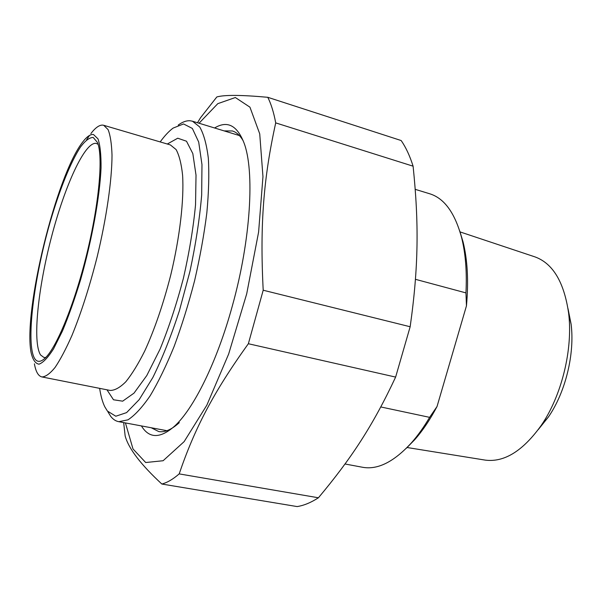 <?xml version="1.0" encoding="UTF-8"?>
<svg xmlns="http://www.w3.org/2000/svg" width="602" height="602" viewBox="0 0 602 602"><rect width="100%" height="100%" fill="white"/><g stroke="black" fill="none" stroke-linecap="round" stroke-linejoin="round"><path stroke-width="0.9" d="M267.792 97.306L401.158 140.537C405.861 147.302 409.842 155.858 413.1 166.19L275.716 122.891C273.76 112.439 271.111 103.913 267.792 97.306C241.447 94.905 224.463 94.792 216.84 96.945L200.556 117.706L197.494 122.748M123.666 422.604L125.163 435.998C128.64 448.64 140.868 464.654 161.84 484.031C167.221 482.631 173 479.252 179.185 473.894L318.42 497.779C310.978 502.587 303.882 505.522 297.132 506.575L161.84 484.031M410.158 326.751L395.627 377.085L248.363 343.734L263.202 290.224L410.158 326.751C418.601 267.002 418.977 223.222 413.1 166.19M125.434 422.935L132.997 448.949L145.699 462.524L163.112 460.733L184.129 441.635L206.84 405.176L228.647 354.044L246.707 293.821L258.604 232.086L262.961 176.672L259.725 133.847L249.95 107.179L235.344 97.524L217.796 103.664L199.044 123.222M248.363 343.734C212.927 392.978 194.476 429.098 179.185 473.894M275.716 122.891C263.744 177.432 259.763 223.741 263.202 290.224M318.42 497.779C351.297 458.491 372.796 425.892 395.627 377.085M179.298 422.634C171.593 429.632 164.737 432.605 158.747 431.551L151.207 427.751M224.125 130.89L232.402 130.965C236.533 132.237 240.138 135.533 243.223 140.853M141.425 425.923C149.1 438.587 160.079 438.723 174.377 426.329C193.566 409.074 217.021 362.035 232.334 305.944C250.906 239.573 254.819 170.547 243.893 142.614C236.962 125.231 227.195 120.347 214.598 127.978M415.448 279.32L465.956 292.896L466.452 305.861L437.044 406.493L429.632 417.352L380.788 406.952M429.632 417.352C423.868 427.119 417.833 435.577 411.535 442.718C394.114 461.757 377.875 469.951 362.825 467.318L362.216 467.205M415.245 189.352L429.768 193.791C444.344 198.306 454.977 212.988 461.666 237.835C465.572 253.6 467.001 271.953 465.956 292.896M406.342 448.257L414.673 439.746C422.642 430.716 430.099 419.632 437.044 406.493M466.452 305.861C468.68 281.375 467.551 260.064 463.073 241.936L459.717 230.905M538.316 429.542L548.422 416.96C565.489 392.271 574.865 353.908 571.11 324.177L568.01 308.63M460.033 231.905L535.005 256.903C552.907 263.42 564.112 282.15 568.612 313.085C573.149 348.934 561.696 395.807 541.108 425.584C522.822 451.011 504.22 462.524 485.302 460.124L484.595 460.011M45.782 357.46L43.984 357.505L40.582 354.984C32.335 342.222 37.994 288.403 51.426 237.196C64.745 185.95 84.882 141.462 96.185 143.381L98.126 144.345M107.931 411.828L110.648 416.268C112.98 419.331 115.712 421.144 118.82 421.693L127.955 419.842C134.81 415.38 142.2 407.381 150.124 395.838C158.198 382.323 166.19 365.888 174.083 346.556C181.721 325.908 188.554 303.957 194.596 280.705C199.984 257.31 204.07 234.705 206.832 212.897C208.766 192.151 209.263 173.948 208.337 158.288C206.637 144.465 203.769 134.028 199.729 126.977L192.474 121.213L190.127 120.761C186.432 120.505 182.459 121.943 178.222 125.081M160.17 141.921C164.609 135.826 168.914 131.213 173.105 128.091L183.565 123.952L192.347 128.437L198.698 142.042L201.971 164.594L201.67 195.071C199.638 218.767 195.748 244.141 189.991 271.193L179.358 310.85C171.058 336.24 162.224 358.453 152.855 377.499L139.182 399.653L126.578 412.618L115.802 416.23L107.389 411.038L104.786 406.779C102.483 402.053 100.767 395.905 99.646 388.358M34.683 358.574C37.023 362.223 40.281 362.269 44.465 358.717C56.031 348.987 74.249 305.214 86.711 254.3C99.217 203.393 103.273 156.309 97.486 142.501L93.227 137.459C89.57 137.422 85.334 140.59 80.517 146.978C70.584 162.111 59.447 190.081 50.101 222.236C33.78 278.989 25.63 343.787 34.683 358.574M93.476 134.517L97.998 138.866C100.15 145.135 101.174 154.834 101.046 167.966C99.789 196.741 92.031 239.671 80.645 279.524C74.746 298.901 68.688 316.058 62.457 331.01L53.548 348.867C47.972 357.618 43.126 362.728 38.995 364.187C35.398 363.585 32.764 359.755 31.108 352.689C22.959 311.392 56.407 175.024 82.798 141.914C86.891 136.556 90.45 134.088 93.476 134.517M90.872 133.584C95.447 127.616 99.458 124.802 102.919 125.126L103.702 125.291L108.089 129.603C110.324 135.232 111.633 143.735 112.017 155.113C111.957 180.051 106.569 217.743 97.163 256.836C89.585 286.657 81.195 312.844 71.984 335.389C66.039 348.851 60.396 359.537 55.075 367.438C50.056 373.594 45.692 376.769 41.982 376.95C38.34 376.152 35.811 371.78 34.404 363.826M86.598 139.799L89.517 135.412M106.96 389.803L113.492 399.773L122.657 401.173L133.998 393.144L146.805 375.52L160.079 349.107C168.823 327.646 176.604 304.033 183.407 278.282C189.306 252.298 193.355 227.774 195.545 204.703L196.019 175.137L192.828 153.593L186.5 141.222L177.733 138.212L167.318 144.021M103.702 125.291L170.374 144.924L176.093 149.552C179.223 155.316 181.39 163.857 182.594 175.182C184.122 199.924 179.885 236.872 170.78 274.926C163.345 303.927 154.661 329.294 144.721 351.034C138.227 363.992 131.928 374.226 125.841 381.743C120.009 387.56 114.794 390.457 110.189 390.442L109.925 390.389M362.825 467.318L345.029 463.991M414.673 439.746L411.535 442.718M463.073 241.936L461.666 237.835M571.11 324.177L568.612 313.085M548.422 416.96L541.108 425.584M485.302 460.124L407.08 447.512M118.82 421.693L166.927 430.693M192.474 121.213L239.408 135.57M41.982 376.95L110.106 390.427"/></g></svg>

